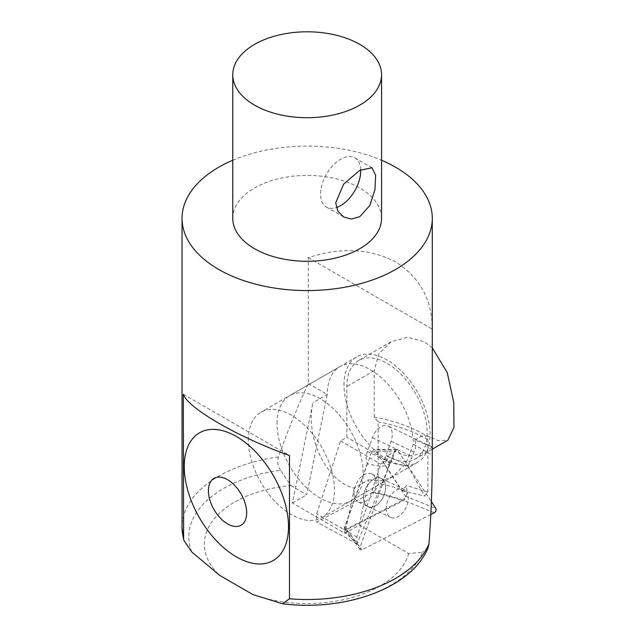 <?xml version="1.0" encoding="UTF-8"?>
<svg xmlns="http://www.w3.org/2000/svg" width="636" height="636" viewBox="0 0 636 636"><rect width="100%" height="100%" fill="white"/><g stroke="black" fill="none" stroke-linecap="round" stroke-linejoin="round"><path stroke-width="0.48" stroke-dasharray="3.18 2.39" d="M359.356 525.082L368.618 479.838L354.26 488.13C326.681 481.961 304.994 437.226 312.896 402.803L292.385 502.997L344.998 533.373L359.356 525.082L408.678 553.558A1286.811 909.917 -105 0 0 422.487 552.231A118.368 68.338 180 0 1 281.048 603.492M368.618 479.838L380.67 480.752L392.579 476.785L405.951 463.413L413.336 444.214A60.873 35.147 -120 0 0 386.768 382.952A60.873 35.147 -120 0 0 339.863 366.646A60.873 35.147 -120 0 0 327.254 394.511L312.896 402.803M248.342 440.072A60.873 35.147 60 0 1 260.943 412.208A60.873 35.147 60 0 1 321.816 447.347A60.873 35.147 60 0 1 321.816 517.64A60.873 35.147 60 0 1 274.911 501.327A60.873 35.147 60 0 1 248.342 440.072M360.707 169.772A28.405 16.401 120 0 0 354.848 157.839A28.405 16.401 120 0 0 332.954 165.455A28.405 16.401 120 0 0 320.56 194.044A28.405 16.401 120 0 0 326.443 207.042A28.405 16.401 120 0 0 336.357 207.582M232.768 218.339A74.404 42.954 180 0 1 307.164 175.385A74.404 42.954 180 0 1 381.568 218.339M191.722 551.921A118.368 68.338 180 0 1 280.5 470.258A1264.352 894.033 -105 0 0 290.906 485.562A102.809 59.355 0 0 0 219.818 575.469M232.768 160.256A125.125 72.242 180 0 1 381.568 160.256M280.5 470.258C277.741 465.918 277.065 461.49 278.465 456.958A934.523 660.804 75 0 1 308.301 383.572L308.301 257.66L313.23 256.141C343.265 247.158 370.732 249.081 395.64 261.913C418.854 276.859 431.017 297.823 432.146 324.797L432.289 455.153A956.011 676.004 75 0 1 432.281 458.278M252.953 594.604A102.809 59.355 0 0 0 408.678 553.558M428.06 547.763L422.487 552.231M413.336 444.214L432.289 455.153M308.301 383.572L327.254 394.511L306.751 494.713L290.906 485.562M308.301 257.66L432.289 329.241M292.385 502.997L306.751 494.713M183.295 394.233L289.467 455.535M354.26 488.13L344.998 533.373M354.014 493.631A15.558 9.731 115.5 0 0 358.362 502.019A15.558 9.731 115.5 0 0 373.841 492.161A15.558 9.731 115.5 0 0 371.742 473.931A15.558 9.731 115.5 0 0 359.984 478.177A15.558 9.731 115.5 0 0 354.014 493.631M363.546 498.163A15.558 9.731 -64.5 0 1 369.508 482.716A15.558 9.731 -64.5 0 1 381.274 478.471A15.558 9.731 -64.5 0 1 383.365 496.7A15.558 9.731 -64.5 0 1 367.894 506.558A15.558 9.731 -64.5 0 1 363.546 498.163A15.558 9.731 115.5 0 0 367.894 506.558A15.558 9.731 115.5 0 0 383.365 496.7A15.558 9.731 115.5 0 0 381.274 478.471A15.558 9.731 115.5 0 0 369.508 482.716A15.558 9.731 115.5 0 0 363.546 498.163M382.753 461.323L402.19 490.857L406.499 485.483L407.04 491.525C407.04 495.19 405.577 498.036 402.66 500.055L401.984 500.445A119.011 68.712 0 0 0 372.02 492.59L316.728 522.1L316.728 513.84L340.61 440.915L346.859 437.314L346.859 386.505A56.819 32.802 60 0 1 358.625 360.493A56.819 32.802 60 0 1 415.443 393.294A56.819 32.802 60 0 1 415.443 458.898A56.819 32.802 60 0 1 387.038 456.084L395.425 451.242C400.131 454.263 405.259 455.837 410.8 455.948L425.985 452.085L432.059 446.933L414.767 440.072C416.206 443.276 415.944 447.307 413.996 452.156L407.962 466.371L382.753 461.323A14.882 9.309 115.5 0 0 386.076 455.13L391.037 441.225A14.882 9.309 115.5 0 0 388.111 426.009A14.882 9.309 115.5 0 0 372.394 437.655L367.433 451.56A14.882 9.309 115.5 0 0 367.306 463.644C380.415 467.285 388.016 466.856 390.106 462.364L386.855 471.491L395.425 451.242M402.66 500.055A119.942 69.245 0 0 0 372.768 492.161C375.908 490.165 377.705 487.287 378.158 483.527A126.699 73.148 180 0 1 407.04 491.525M372.768 492.161L372.02 492.59M432.289 347.876L424.339 341.771L407.453 337.223L391.108 341.739L378.881 353.719L374.214 370.709L374.214 417.097L378.158 421.835L378.158 483.527M367.306 463.644L343.361 530.742L357.019 543.685L386.855 471.491M401.984 500.445L343.361 530.742M402.19 490.857L424.57 496.032L427.845 492.208L406.499 485.483M407.962 466.371L424.57 496.032M357.019 543.685L356.907 537.038L380.781 464.113L387.038 460.504L387.038 456.084M414.767 440.072L424.339 434.547L427.845 439.532L427.845 492.208M427.845 439.532A126.699 73.148 0 0 0 378.158 421.835M356.907 543.74L316.728 522.1M356.907 537.038L316.728 513.84M340.61 440.915L380.781 464.113M387.038 460.504L346.859 437.314M374.214 417.097A121.746 70.286 0 0 1 424.339 434.547L438.419 440.716L447.927 440.144M277.034 423.504A60.873 35.147 60 0 1 289.642 395.64A60.873 35.147 60 0 1 350.515 430.779A60.873 35.147 60 0 1 350.515 501.073A60.873 35.147 60 0 1 303.603 484.767A60.873 35.147 60 0 1 277.034 423.504M343.989 384.844A60.873 35.147 60 0 1 356.597 356.979A60.873 35.147 60 0 1 417.47 392.126A60.873 35.147 60 0 1 417.47 462.412A60.873 35.147 60 0 1 370.565 446.106A60.873 35.147 60 0 1 343.989 384.844M386.227 508.967A15.558 9.731 -64.5 0 1 392.189 493.52A15.558 9.731 -64.5 0 1 403.947 489.275A15.558 9.731 -64.5 0 1 406.046 507.504A15.558 9.731 -64.5 0 1 390.568 517.362A15.558 9.731 -64.5 0 1 386.227 508.967M430.795 514.532L361.757 549.886L360.111 549.663L360.024 547.262L394.145 451.647L396.443 449.437L397.413 449.978L431.367 501.573M344.887 527.077L344.966 529.486L346.612 529.708L403.82 500.413C405.458 499.196 405.975 497.765 405.355 496.112L375.041 450.057L374.071 449.509L371.774 451.727L344.887 527.077L360.024 547.262M278.465 456.958A125.125 72.242 0 0 0 182.039 527.268M374.214 370.709L346.859 386.505M391.037 441.225L413.996 452.156M372.394 437.655L410.8 455.948M367.433 451.56L390.106 462.364M386.076 455.13L408.264 465.695M346.612 529.708L361.757 549.886M397.413 449.978L375.041 450.057M371.774 451.727L394.145 451.647M434.34 512.719L403.82 500.413M405.355 496.112L435.875 508.418M339.863 366.646L260.943 412.208M392.579 476.785L321.816 517.64M326.443 207.042L343.615 216.963M354.848 157.839L372.02 167.761M358.362 502.019L390.568 517.362M371.742 473.931L403.947 489.275M432.059 446.933L388.111 426.009M391.108 341.739L358.625 360.493M432.289 449.175L415.443 458.898M356.597 356.979L289.642 395.64M417.47 462.412L350.515 501.073M360.111 549.663L344.966 529.486M396.443 449.437L374.071 449.509"/><path stroke-width="0.95" d="M359.777 216.685L351.477 219.03L343.615 216.963L337.851 211.16L335.705 202.789L343.607 184.17L359.777 170.297L372.02 167.761L375.645 175.401L374.946 189.743L369.794 205.531L359.777 216.685M336.357 207.582A28.405 16.401 120 0 0 360.707 169.772M254.559 105.131A74.404 42.954 180 0 1 232.768 74.754A74.404 42.954 180 0 1 307.164 31.8A74.404 42.954 180 0 1 381.568 74.754A74.404 42.954 180 0 1 335.633 114.44A74.404 42.954 180 0 1 254.559 105.131M381.568 74.754L381.568 218.339A74.404 42.954 180 0 1 335.633 258.025A74.404 42.954 180 0 1 254.559 248.716A74.404 42.954 180 0 1 232.768 218.339L232.768 74.754M282.567 603.755L252.953 594.604L219.818 575.469L191.722 551.921L183.621 539.885L183.295 394.233C187.89 408.225 238.397 437.385 289.467 455.535L289.467 598.786A125.125 72.242 0 0 0 428.958 543.836L428.06 547.763C411.579 588.578 344.322 611.689 282.567 603.755L289.467 598.786M381.568 160.256A125.125 72.242 180 0 1 432.289 218.339A125.125 72.242 180 0 1 428.958 234.907A125.125 72.242 180 0 1 292.719 290.096A125.125 72.242 180 0 1 182.039 218.339A125.125 72.242 180 0 1 218.689 167.26A125.125 72.242 180 0 1 232.768 160.256M432.289 218.339L432.289 458.278A956.011 676.004 75 0 1 428.958 543.836M236.385 556.874A73.72 42.564 60 0 1 191.237 440.51A73.72 42.564 60 0 1 281.525 492.646A73.72 42.564 60 0 1 236.385 556.874M208.409 490.738A27.054 15.622 -120 0 0 227.537 523.873A27.054 15.622 -120 0 0 246.673 512.823A27.054 15.622 -120 0 0 227.537 479.687A27.054 15.622 -120 0 0 208.409 490.738M432.289 449.175L447.927 440.144L453.961 427.456L453.762 402.469L447.235 372.577L432.289 347.876M431.367 501.573L435.875 508.418C436.495 510.064 435.986 511.503 434.34 512.719L430.795 514.532M182.039 218.339L182.039 527.268A125.125 72.242 0 0 0 183.295 537.492M182.039 527.268L183.621 539.885"/></g></svg>
